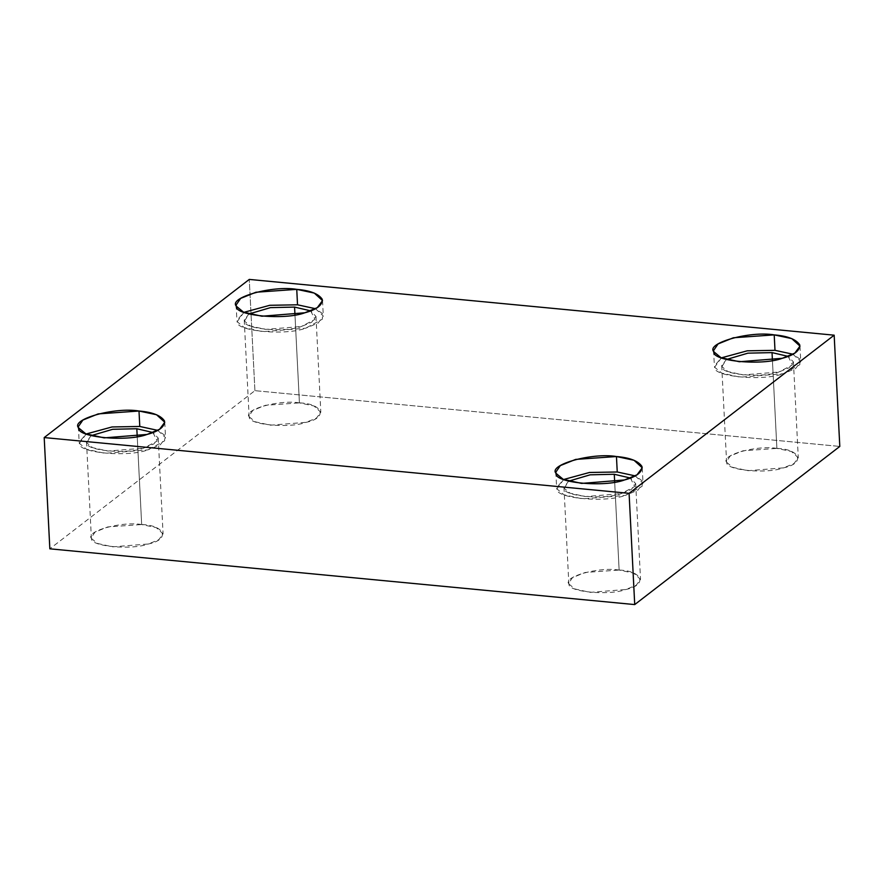 <?xml version="1.0" encoding="UTF-8"?>
<svg xmlns="http://www.w3.org/2000/svg" width="884" height="884" viewBox="0 0 884 884"><rect width="100%" height="100%" fill="white"/><g stroke="black" fill="none" stroke-linecap="round" stroke-linejoin="round"><path stroke-width="0.66" stroke-dasharray="4.42 3.31" d="M157.739 430.364L165.562 437.713L160.358 444.74L147.893 449.879L104.942 453.326L86.544 449.26L79.405 443.348L79.162 442.088L86.201 433.989L79.405 443.348C77.383 452.785 127.694 457.581 147.893 449.879L164.623 440.84L164.656 435.16L157.739 430.364M152.954 432.519L157.197 441.05L143.562 448.188C126.788 454.575 85.019 450.597 86.698 442.762L91.185 435.646L86.499 441.713L86.698 442.762L92.632 447.669L107.903 451.05L143.562 448.188L153.904 443.923L158.225 438.077L152.954 432.519M137.219 436.608L141.672 524.543L156.247 527.638L163.076 533.87L158.766 539.715L148.413 543.98L112.754 546.842L97.483 543.461L91.549 538.555L91.35 537.505L95.085 532.058L107.793 526.93L141.672 524.543L137.219 436.608M635.198 475.879L643.022 483.228L637.828 490.255L625.353 495.394L582.401 498.852L564.014 494.775L556.876 488.874L556.622 487.603L563.661 479.504L556.876 488.874C554.843 498.311 605.164 503.106 625.353 495.394L642.082 486.366L642.127 480.686L635.198 475.879M630.414 478.034L634.657 486.576L621.021 493.703C604.258 500.101 562.478 496.112 564.169 488.288L568.644 481.161L563.959 487.239L564.169 488.288L570.092 493.184L585.363 496.565L621.021 493.703L631.375 489.438L635.684 483.603L630.414 478.034M614.678 482.134L619.131 570.058L633.706 573.152L640.535 579.396L636.226 585.23L625.872 589.495L590.214 592.368L574.943 588.976L569.02 584.081L568.81 583.031L572.545 577.572L585.252 572.456L619.131 570.058L614.678 482.134M792.948 354.219L800.771 361.567L795.578 368.606L783.102 373.744L740.151 377.192L721.764 373.114L714.615 367.214L714.371 365.943L721.41 357.843L714.615 367.214C712.592 376.65 762.914 381.446 783.102 373.744L799.832 364.705L799.876 359.026L792.948 354.219M788.163 356.385L792.407 364.915L778.771 372.042C761.997 378.44 720.228 374.462 721.908 366.628L726.394 359.512L721.709 365.578L721.908 366.628L727.841 371.523L743.112 374.915L778.771 372.042L789.125 367.777L793.434 361.943L788.163 356.385M772.428 360.473L776.881 448.398L791.456 451.503L798.285 457.735L793.976 463.57L783.622 467.835L747.963 470.708L732.692 467.327L726.77 462.42L726.56 461.371L730.294 455.923L743.002 450.796L776.881 448.398L772.428 360.473M315.489 308.704L323.312 316.052L318.107 323.08L305.643 328.218L262.692 331.677L244.293 327.599L237.155 321.688L236.912 320.428L243.94 312.328L237.155 321.688C235.122 331.124 285.444 335.92 305.643 328.218L322.373 319.19L322.406 313.5L315.489 308.704M310.693 310.859L314.936 319.389L301.3 326.527C284.538 332.925 242.768 328.936 244.448 321.102L248.923 313.986L244.238 320.052L244.448 321.102L250.382 326.008L265.642 329.389L301.3 326.527L311.654 322.262L315.975 316.417L310.693 310.859M294.969 314.947L299.422 402.883L313.986 405.977L320.826 412.22L316.505 418.055L306.162 422.32L270.504 425.182L255.233 421.801L249.299 416.894L249.1 415.845L252.835 410.397L265.543 405.281L299.422 402.883L294.969 314.947M254.912 390.662L249.277 279.421L254.912 390.662L49.836 548.82L254.912 390.662L839.8 446.431L254.912 390.662M299.422 402.883C279.245 399.457 242.426 409.756 249.299 416.894C247.619 424.729 289.388 428.718 306.162 422.32C328.019 417.911 323.069 403.634 299.422 402.883M776.881 448.398C756.715 444.972 719.885 455.271 726.77 462.42C725.079 470.255 766.859 474.233 783.622 467.835C805.479 463.437 800.528 449.149 776.881 448.398M619.131 570.058C598.965 566.633 562.136 576.932 569.02 584.081C567.329 591.915 609.109 595.893 625.872 589.495C647.729 585.086 642.779 570.81 619.131 570.058M141.672 524.543C121.506 521.107 84.676 531.417 91.549 538.555C89.87 546.389 131.639 550.378 148.413 543.98C170.269 539.572 165.319 525.284 141.672 524.543M78.378 426.629L79.162 442.088M164.778 422.254L165.562 437.713M86.499 441.713L91.35 537.505M158.225 438.077L163.076 533.87M555.837 472.155L556.622 487.603M642.237 467.78L643.022 483.228M563.959 487.239L568.81 583.031M635.684 483.603L640.535 579.396M713.587 350.495L714.371 365.943M799.987 346.119L800.771 361.567M721.709 365.578L726.56 461.371M793.434 361.943L798.285 457.735M236.127 304.98L236.912 320.428M322.527 300.604L323.312 316.052M244.238 320.052L249.1 415.845M315.975 316.417L320.826 412.22"/><path stroke-width="1.33" d="M138.998 411.016L98.179 413.9L82.875 420.066L78.378 426.629L78.621 427.9L85.77 433.801L104.157 437.878L147.109 434.431L159.584 429.293L164.778 422.254L156.545 414.74L138.998 411.016L139.782 426.464L157.739 430.364L139.782 426.464L138.998 411.016C152.38 412.121 160.888 415.447 164.523 420.994C164.822 426.806 159.021 431.281 147.109 434.431C126.92 442.133 76.599 437.337 78.621 427.9C70.344 419.292 114.699 406.883 138.998 411.016M86.201 433.989L112.014 426.961L139.782 426.464L112.014 426.961L86.201 433.989M136.821 428.74L152.954 432.519L136.821 428.74L112.699 429.293L91.185 435.646L112.699 429.293L136.821 428.74L137.219 436.608L136.821 428.74M616.457 456.531L575.65 459.415L560.334 465.592L555.837 472.155L556.091 473.415L563.23 479.327L581.617 483.404L624.568 479.946L637.044 474.807L642.237 467.78L634.005 460.266L616.457 456.531L617.242 471.99L635.198 475.879L617.242 471.99L616.457 456.531C629.839 457.647 638.359 460.973 641.994 466.52C642.292 472.321 636.48 476.808 624.568 479.946C604.38 487.648 554.058 482.852 556.091 473.415C547.804 464.807 592.158 452.409 616.457 456.531M563.661 479.504L589.484 472.476L617.242 471.99L589.484 472.476L563.661 479.504M614.281 474.266L630.414 478.034L614.281 474.266L590.158 474.818L568.644 481.161L590.158 474.818L614.281 474.266L614.678 482.134L614.281 474.266M774.207 334.881L733.389 337.765L718.084 343.931L713.587 350.495L713.841 351.766L720.979 357.666L739.367 361.744L782.318 358.285L794.793 353.147L799.987 346.119L791.755 338.605L774.207 334.881L774.992 350.329L792.948 354.219L774.992 350.329L774.207 334.881C787.589 335.986 796.097 339.312 799.744 344.859C800.042 350.672 794.23 355.147 782.318 358.285C762.13 365.998 711.808 361.202 713.841 351.766C705.554 343.158 749.908 330.749 774.207 334.881M721.41 357.843L747.234 350.815L774.992 350.329L747.234 350.815L721.41 357.843M772.03 352.606L788.163 356.385L772.03 352.606L747.908 353.158L726.394 359.512L747.908 353.158L772.03 352.606L772.428 360.473L772.03 352.606M296.748 289.355L255.929 292.239L240.625 298.405L236.127 304.98L236.371 306.24L243.509 312.14L261.907 316.218L304.858 312.77L317.323 307.632L322.527 300.604L314.295 293.09L296.748 289.355L297.521 304.803L315.489 308.704L297.521 304.803L296.748 289.355C310.129 290.471 318.638 293.797 322.273 299.333C322.572 305.146 316.77 309.621 304.858 312.77C284.659 320.472 234.348 315.676 236.371 306.24C228.094 297.632 272.449 285.223 296.748 289.355M243.94 312.328L269.764 305.3L297.521 304.803L269.764 305.3L243.94 312.328M294.571 307.091L310.693 310.859L294.571 307.091L270.449 307.632L248.923 313.986L270.449 307.632L294.571 307.091L294.969 314.947L294.571 307.091M44.2 437.569L49.836 548.82L634.723 604.579L629.088 493.338L44.2 437.569L249.277 279.421L834.164 335.18L839.8 446.431L634.723 604.579L49.836 548.82L44.2 437.569L629.088 493.338L634.723 604.579L839.8 446.431L834.164 335.18L629.088 493.338L834.164 335.18L249.277 279.421L44.2 437.569"/></g></svg>
